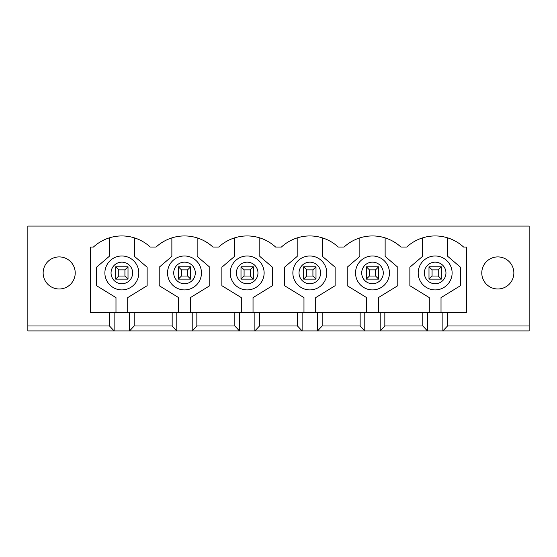 <?xml version="1.0" encoding="UTF-8"?>
<svg xmlns="http://www.w3.org/2000/svg" width="557" height="557" viewBox="0 0 557 557"><rect width="100%" height="100%" fill="white"/><g stroke="black" fill="none" stroke-linecap="round" stroke-linejoin="round"><path stroke-width="0.84" d="M428.987 279.12L428.987 266.782L441.325 266.782L441.325 279.12L428.987 279.12L432.072 276.035L438.241 276.035L438.241 269.867L432.072 269.867L432.072 276.035M438.241 276.035L441.325 279.12M441.325 266.782L438.241 269.867M428.987 266.782L432.072 269.867M366.325 279.12L366.325 266.782L378.663 266.782L378.663 279.12L366.325 279.12L369.409 276.035L375.578 276.035L375.578 269.867L369.409 269.867L369.409 276.035M375.578 276.035L378.663 279.12M378.663 266.782L375.578 269.867M366.325 266.782L369.409 269.867M303.662 279.12L303.662 266.782L316 266.782L316 279.12L303.662 279.12L306.747 276.035L312.916 276.035L312.916 269.867L306.747 269.867L306.747 276.035M312.916 276.035L316 279.12M316 266.782L312.916 269.867M303.662 266.782L306.747 269.867M241 279.12L241 266.782L253.338 266.782L253.338 279.12L241 279.12L244.084 276.035L250.253 276.035L250.253 269.867L244.084 269.867L244.084 276.035M250.253 276.035L253.338 279.12M253.338 266.782L250.253 269.867M241 266.782L244.084 269.867M178.337 279.12L178.337 266.782L190.675 266.782L190.675 279.12L178.337 279.12L181.422 276.035L187.591 276.035L187.591 269.867L181.422 269.867L181.422 276.035M187.591 276.035L190.675 279.12M190.675 266.782L187.591 269.867M178.337 266.782L181.422 269.867M115.675 279.12L115.675 266.782L128.013 266.782L128.013 279.12L115.675 279.12L118.759 276.035L124.928 276.035L124.928 269.867L118.759 269.867L118.759 276.035M124.928 276.035L128.013 279.12M128.013 266.782L124.928 269.867M115.675 266.782L118.759 269.867M511.709 264.93A16.035 16.035 0 0 1 501.968 288.435A16.035 16.035 0 0 1 481.784 272.951A16.035 16.035 0 0 1 505.84 259.061A16.035 16.035 0 0 1 505.84 286.834A16.035 16.035 0 0 1 481.784 272.951M447.494 325.991L447.494 312.421L466.488 312.421L466.488 247.043L463.577 247.043A41.942 41.942 0 0 0 406.735 247.043L400.915 247.043A41.942 41.942 0 0 0 344.073 247.043L338.252 247.043A41.942 41.942 0 0 0 281.41 247.043L275.59 247.043A41.942 41.942 0 0 0 218.748 247.043L212.927 247.043A41.942 41.942 0 0 0 156.085 247.043L150.265 247.043A41.942 41.942 0 0 0 93.423 247.043L90.513 247.043L90.513 312.421L109.506 312.421L109.506 325.991L27.85 325.991L27.85 226.072L529.15 226.072L529.15 325.991L447.494 325.991L442.864 330.928L27.85 330.928L27.85 325.991M75.216 272.951A16.035 16.035 0 0 1 51.16 286.834A16.035 16.035 0 0 1 51.16 259.061A16.035 16.035 0 0 1 75.216 272.951M134.181 325.991L134.181 312.421L172.169 312.421L172.169 325.991L134.181 325.991L129.551 330.928L129.551 312.421L109.506 312.421M384.831 325.991L384.831 312.421L422.819 312.421L422.819 325.991L384.831 325.991L380.201 330.928L380.201 312.421L360.156 312.421L360.156 325.991L322.169 325.991L317.539 330.928L317.539 312.421L297.494 312.421L297.494 325.991L259.506 325.991L254.876 330.928L254.876 312.421L234.831 312.421L234.831 325.991L196.844 325.991L192.214 330.928L192.214 312.421L172.169 312.421M114.136 312.421L114.136 330.928L109.506 325.991M196.844 325.991L196.844 312.421L234.831 312.421M447.494 312.421L427.449 312.421L427.449 330.928L422.819 325.991M322.169 325.991L322.169 312.421L360.156 312.421M529.15 325.991L529.15 330.928L442.864 330.928L442.864 312.421M364.786 312.421L364.786 330.928L360.156 325.991M259.506 325.991L259.506 312.421L297.494 312.421M302.124 312.421L302.124 330.928L297.494 325.991M239.461 312.421L239.461 330.928L234.831 325.991M134.181 312.421L129.551 312.421M196.844 312.421L192.214 312.421M259.506 312.421L254.876 312.421M322.169 312.421L317.539 312.421M384.831 312.421L380.201 312.421M427.449 312.421L422.819 312.421M171.862 237.895L171.862 256.401L159.218 267.207L159.218 285.706L178.644 297.619L178.644 312.421M127.706 312.421L127.706 297.619L147.132 285.706L147.132 267.207L134.488 256.401L134.488 237.895M109.2 237.895L109.2 256.401L96.556 267.207L96.556 285.706L115.981 297.619L115.981 312.421M355.533 272.951A16.961 16.961 0 0 1 380.974 258.26A16.961 16.961 0 0 1 380.974 287.635A16.961 16.961 0 0 1 355.533 272.951M292.871 272.951A16.961 16.961 0 0 1 318.312 258.26A16.961 16.961 0 0 1 318.312 287.635A16.961 16.961 0 0 1 292.871 272.951M230.208 272.951A16.961 16.961 0 0 1 255.649 258.26A16.961 16.961 0 0 1 255.649 287.635A16.961 16.961 0 0 1 230.208 272.951M167.546 272.951A16.961 16.961 0 0 1 192.987 258.26A16.961 16.961 0 0 1 192.987 287.635A16.961 16.961 0 0 1 167.546 272.951M104.883 272.951A16.961 16.961 0 0 1 130.324 258.26A16.961 16.961 0 0 1 130.324 287.635A16.961 16.961 0 0 1 104.883 272.951M176.799 312.421L176.799 330.928L172.169 325.991M190.369 312.421L190.369 297.619L209.794 285.706L209.794 267.207L197.15 256.401L197.15 237.895M234.525 237.895L234.525 256.401L221.881 267.207L221.881 285.706L241.306 297.619L241.306 312.421M253.031 312.421L253.031 297.619L272.457 285.706L272.457 267.207L259.813 256.401L259.813 237.895M297.187 237.895L297.187 256.401L284.543 267.207L284.543 285.706L303.969 297.619L303.969 312.421M315.694 312.421L315.694 297.619L335.119 285.706L335.119 267.207L322.475 256.401L322.475 237.895M359.85 237.895L359.85 256.401L347.206 267.207L347.206 285.706L366.631 297.619L366.631 312.421M378.356 312.421L378.356 297.619L397.782 285.706L397.782 267.207L385.138 256.401L385.138 237.895M418.196 272.951A16.961 16.961 0 0 1 443.637 258.26A16.961 16.961 0 0 1 443.637 287.635A16.961 16.961 0 0 1 418.196 272.951M422.512 237.895L422.512 256.401L409.868 267.207L409.868 285.706L429.294 297.619L429.294 312.421M441.019 312.421L441.019 297.619L460.444 285.706L460.444 267.207L447.8 256.401L447.8 237.895M236.377 272.951A10.792 10.792 0 0 1 252.565 263.6A10.792 10.792 0 0 1 252.565 282.295A10.792 10.792 0 0 1 236.377 272.951M299.039 272.951A10.792 10.792 0 0 1 315.227 263.6A10.792 10.792 0 0 1 315.227 282.295A10.792 10.792 0 0 1 299.039 272.951M361.702 272.951A10.792 10.792 0 0 1 377.89 263.6A10.792 10.792 0 0 1 377.89 282.295A10.792 10.792 0 0 1 361.702 272.951M173.714 272.951A10.792 10.792 0 0 1 189.902 263.6A10.792 10.792 0 0 1 189.902 282.295A10.792 10.792 0 0 1 173.714 272.951M111.052 272.951A10.792 10.792 0 0 1 127.24 263.6A10.792 10.792 0 0 1 127.24 282.295A10.792 10.792 0 0 1 111.052 272.951M424.364 272.951A10.792 10.792 0 0 1 440.552 263.6A10.792 10.792 0 0 1 440.552 282.295A10.792 10.792 0 0 1 424.364 272.951"/></g></svg>
